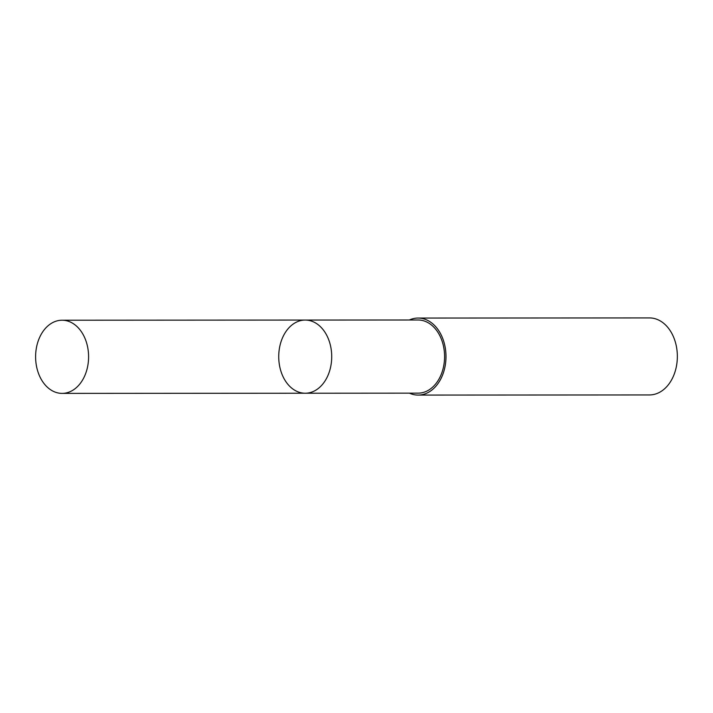 <?xml version="1.0" encoding="UTF-8"?>
<svg xmlns="http://www.w3.org/2000/svg" width="713" height="713" viewBox="0 0 713 713"><rect width="100%" height="100%" fill="white"/><g stroke="black" fill="none" stroke-linecap="round" stroke-linejoin="round"><path stroke-width="1.07" d="M305.2 320.066L418.076 319.994A36.577 26.488 90 0 1 441.534 339.557A36.577 26.488 90 0 1 439.912 377.32A36.577 26.488 90 0 1 418.121 393.148L305.244 393.228A36.577 26.488 -90 0 0 327.044 377.4A36.577 26.488 -90 0 0 328.666 339.62A36.577 26.488 -90 0 0 305.2 320.066A36.577 26.488 -90 0 0 278.73 356.66A36.577 26.488 -90 0 0 305.244 393.228A36.577 26.488 -90 0 0 327.044 377.4A36.577 26.488 -90 0 0 328.666 339.62A36.577 26.488 -90 0 0 305.2 320.066L62.076 320.217A36.586 26.497 90 0 1 85.542 339.771A36.586 26.497 90 0 1 83.92 377.551A36.586 26.497 90 0 1 62.12 393.389A36.586 26.497 90 0 1 38.654 373.826A36.586 26.497 90 0 1 40.276 336.046A36.586 26.497 90 0 1 62.076 320.217M409.342 320.003A38.511 27.887 90 0 1 418.076 318.06A38.511 27.887 90 0 1 445.99 356.553A38.511 27.887 90 0 1 418.121 395.082A38.511 27.887 90 0 1 409.396 393.157M418.076 318.06L649.436 317.918A38.511 27.887 90 0 1 677.35 356.411A38.511 27.887 90 0 1 649.481 394.94L418.121 395.082M305.244 393.228L62.12 393.389"/></g></svg>
